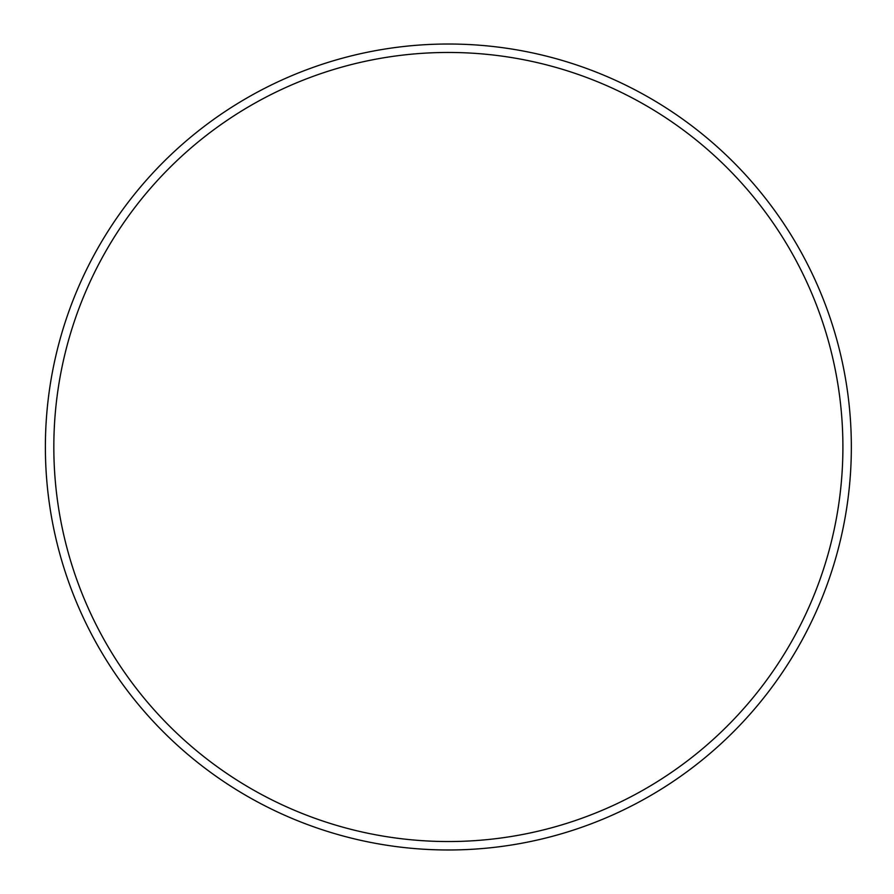 <?xml version="1.0" encoding="UTF-8"?>
<svg xmlns="http://www.w3.org/2000/svg" width="894" height="894" viewBox="0 0 894 894"><rect width="100%" height="100%" fill="white"/><g stroke="black" fill="none" stroke-linecap="round" stroke-linejoin="round"><path stroke-width="1.34" d="M45.382 447A402.982 402.982 0 0 1 649.849 98.005A402.982 402.982 0 0 1 649.849 795.995A402.982 402.982 0 0 1 45.382 447M53.83 447A394.522 394.522 0 0 1 645.624 105.324A394.522 394.522 0 0 1 645.624 788.676A394.522 394.522 0 0 1 53.83 447"/></g></svg>
